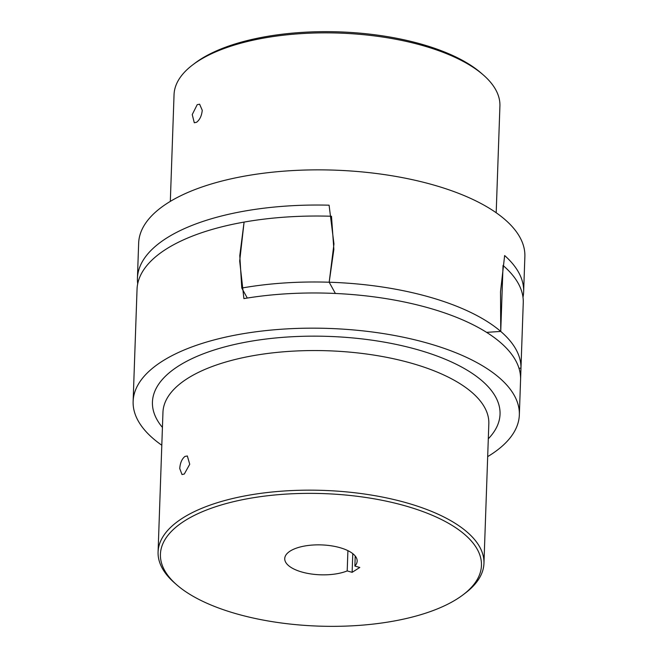 <?xml version="1.0" encoding="UTF-8"?>
<svg xmlns="http://www.w3.org/2000/svg" width="658" height="658" viewBox="0 0 658 658"><rect width="100%" height="100%" fill="white"/><g stroke="black" fill="none" stroke-linecap="round" stroke-linejoin="round"><path stroke-width="0.99" d="M241.782 288.048L239.783 255.641L244.085 222.091A193.222 79.758 2 0 1 331.484 216.26L333.861 249.366L329.181 282.224L335.383 293.468L329.181 282.224A193.222 79.758 -178 0 0 241.782 288.048L247.293 298.049M518.989 368.258L520.971 368.126A193.222 79.758 -178 0 0 500.738 331.426L486.599 332.364L500.738 331.426L503.041 265.47A193.222 79.758 2 0 1 523.274 302.162L522.945 311.843M136.831 295.277L134.939 349.48M521.268 359.827L520.971 368.126M487.677 456.619A193.222 79.758 -178 0 0 490.078 455.139A193.222 79.758 -178 0 0 519.343 414.894A193.222 79.758 -178 0 0 380.752 333.178A193.222 79.758 -178 0 0 162.394 361.16A193.222 79.758 -178 0 0 133.13 401.405A193.222 79.758 -178 0 0 161.81 445.244M521.268 359.696L523.274 302.162A193.222 79.758 2 0 1 523.258 302.762L523.044 308.832M522.995 310.395L522.937 311.991M521.218 361.094L520.585 377.972A193.222 79.758 2 0 0 243.896 298.609L239.685 261.037L244.085 222.091A193.222 79.758 2 0 0 166.309 249.028A193.222 79.758 2 0 0 137.045 289.281L134.956 349.168M405.928 506.043A160.618 66.302 2 0 1 462.977 594.881A160.618 66.302 2 0 1 235.951 613.667A160.618 66.302 2 0 1 176.796 584.88A160.618 66.302 2 0 1 213.356 507.507A160.618 66.302 2 0 1 405.928 506.043M176.796 584.88L174.707 583.062A163.036 67.297 2 0 1 158.084 551.963A163.036 67.297 2 0 1 242.999 496.28A163.036 67.297 2 0 1 407.286 503.033A163.036 67.297 2 0 1 483.951 563.347A163.036 67.297 2 0 1 465.19 593.203L462.977 594.881M354.876 566.061L359.794 567.467L352.129 572.328L347.202 570.914A36.231 14.953 2 0 1 307.278 573.315A36.231 14.953 2 0 1 284.733 558.593A36.231 14.953 2 0 1 290.219 551.042A36.231 14.953 2 0 1 331.163 545.795A36.231 14.953 2 0 1 357.146 561.118A36.231 14.953 2 0 1 354.876 566.061L355.221 556.026M184.923 456.446L187.333 455.969L189.734 464.252L184.306 474.031L182.003 474.541L179.749 468.545C180.152 462.993 181.879 458.955 184.923 456.446M352.129 572.328L352.778 553.649M347.909 550.656L347.202 570.914M136.823 295.549L136.782 296.906M137.432 278.285L138.657 243.106A193.222 79.758 2 0 1 239.306 177.117A193.222 79.758 2 0 1 434.009 185.112A193.222 79.758 2 0 1 524.87 256.595L523.645 291.774A193.222 79.758 -178 0 0 504.645 255.543L500.516 291.724L500.738 331.426A193.222 79.758 -178 0 0 430.093 297.243A193.222 79.758 -178 0 0 329.181 282.224L333.96 243.954L329.09 205.189A193.222 79.758 -178 0 0 137.432 278.285A193.222 79.758 -178 0 0 137.695 283.795M522.995 297.251A193.222 79.758 -178 0 0 523.645 291.774M496.19 212.756L499.915 106.037A163.036 67.297 -178 0 0 483.293 74.938L481.204 73.12A160.618 66.302 -178 0 0 422.049 44.333A160.618 66.302 -178 0 0 195.023 63.119L192.81 64.797A163.036 67.297 -178 0 0 174.049 94.653L170.323 201.381M483.293 74.938A163.036 67.297 -178 0 0 423.25 45.723A163.036 67.297 -178 0 0 192.81 64.797M202.253 110.297C201.685 115.808 199.793 119.789 196.594 122.256L194.291 122.766L192.235 114.582L197.203 104.671L199.613 104.194L202.253 110.297M483.951 563.347L488.828 423.736A163.036 67.297 -178 0 0 412.155 363.422A163.036 67.297 -178 0 0 187.645 378.391A163.036 67.297 -178 0 0 162.954 412.352L158.084 551.963M162.427 427.42A173.901 71.78 2 0 1 178.779 365.856A173.901 71.78 2 0 1 418.258 349.883A173.901 71.78 2 0 1 488.302 438.804M135.054 346.157L136.732 298.173M519.343 414.894L521.177 362.451M133.13 401.405L135.005 347.605"/></g></svg>
